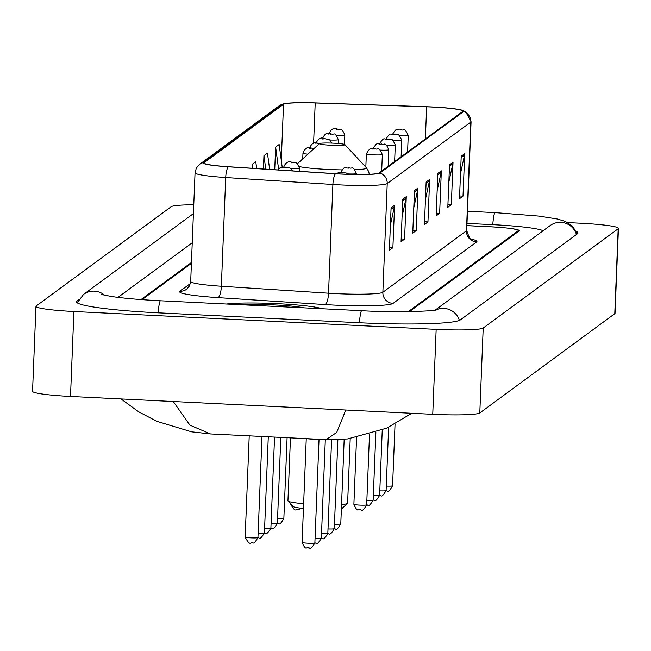 <?xml version="1.0" encoding="UTF-8"?>
<svg xmlns="http://www.w3.org/2000/svg" width="651" height="651" viewBox="0 0 651 651"><rect width="100%" height="100%" fill="white"/><g stroke="black" fill="none" stroke-linecap="round" stroke-linejoin="round"><path stroke-width="0.98" d="M408.275 311.65L518.098 230.869A31.997 2.734 2.3 0 0 518.294 230.592A31.997 2.734 2.3 0 0 489.829 226.727L466.897 225.596M191.418 263.329L142.032 299.647M543.08 230.755A57.589 4.923 2.3 0 0 492.636 224.66L466.987 223.399M192.24 242.774L118.002 297.377M193.77 204.772A42.657 3.646 2.3 0 0 171.205 206.701L36.22 305.986A42.657 3.646 2.3 0 0 35.96 306.361A42.657 3.646 2.3 0 0 73.913 311.512L436.162 329.373A42.657 3.646 2.3 0 0 483.205 328.031L618.19 228.745A42.657 3.646 2.3 0 0 618.45 228.371A42.657 3.646 2.3 0 0 580.497 223.22L567.843 222.593M35.96 306.361L32.55 391.3A42.657 3.646 2.3 0 0 70.503 396.451L432.752 414.313A42.657 3.646 2.3 0 0 479.795 412.97L614.78 313.684A42.657 3.646 2.3 0 0 615.04 313.31L618.45 228.371M78.747 299.647L76.997 300.933A91.718 7.836 2.3 0 0 76.444 301.747A91.718 7.836 2.3 0 0 158.038 312.822L359.287 322.741A91.718 7.836 2.3 0 0 460.428 319.844L577.421 233.799A91.718 7.836 2.3 0 0 577.966 232.985A91.718 7.836 2.3 0 0 576.135 231.325M173.264 401.521L189.929 425.16L210.509 433.948L329.048 439.759L347.707 438.945L386.71 428.155L411.741 413.279M210.509 433.948L191.63 431.841L156.655 421.27L138.582 411.749L121.013 398.941M326.143 439.645L336.705 432.435L345.795 410.024M277.831 303.683A51.193 4.37 2.3 0 0 226.491 304.025A51.193 4.37 2.3 0 1 277.831 303.683A51.193 4.37 2.3 0 1 321.838 308.729A51.193 4.37 2.3 0 0 277.831 303.683M432.598 107.041A34.129 2.913 -177.7 0 1 462.959 111.158A34.129 2.913 -177.7 0 1 462.755 111.459L379.167 172.938A34.129 2.913 -177.7 0 1 335.704 173.687L228.517 166.729A34.129 2.913 -177.7 0 1 203.983 162.945A34.129 2.913 -177.7 0 1 204.194 162.644L283.527 104.29A34.129 2.913 -177.7 0 1 315.214 102.964L426.657 106.788A34.129 2.913 -177.7 0 1 432.598 107.041M432.687 106.967A34.983 2.986 2.3 0 0 426.6 106.715L315.165 102.891A34.983 2.986 2.3 0 0 284.048 103.745A34.983 2.986 2.3 0 0 282.68 104.25L203.34 162.604A34.983 2.986 2.3 0 0 228.281 166.794L335.46 173.744A34.983 2.986 2.3 0 0 380.013 172.979L463.602 111.5A34.983 2.986 2.3 0 0 462.3 110.255A34.983 2.986 2.3 0 0 432.687 106.967M391.088 207.815L389.379 250.285L392.887 247.705L394.596 205.236L391.088 207.815M390.388 225.116L394.4 206.701A8.528 8.455 -126.3 0 0 394.596 205.236M389.493 247.535L392.887 247.705M402.774 199.214L401.065 241.684L404.572 239.104L406.281 196.635L402.774 199.214M402.082 216.523L406.094 198.107A8.528 8.455 -126.3 0 0 406.281 196.635M401.179 238.941L404.572 239.104M414.459 190.621L412.758 233.091L416.258 230.511L417.966 188.041L414.459 190.621M413.767 207.921L417.779 189.514A8.528 8.455 -126.3 0 0 417.966 188.041M412.864 230.34L416.258 230.511M461.209 156.24L459.5 198.71L463.007 196.13L464.716 153.66L461.209 156.24M460.517 173.54L464.529 155.125A8.528 8.455 -126.3 0 0 464.716 153.66M459.614 195.959L463.007 196.13M449.524 164.833L447.815 207.303L451.322 204.723L453.031 162.254L449.524 164.833M448.824 182.134L452.844 163.726A8.528 8.455 -126.3 0 0 453.031 162.254M447.929 204.552L451.322 204.723M437.838 173.426L436.129 215.896L439.637 213.316L441.337 170.847L437.838 173.426M437.138 190.727L441.15 172.32A8.528 8.455 -126.3 0 0 441.337 170.847M436.243 213.154L439.637 213.316M426.145 182.028L424.444 224.497L427.951 221.918L429.652 179.448L426.145 182.028M425.453 199.328L429.465 180.913A8.528 8.455 -126.3 0 0 429.652 179.448M424.55 221.747L427.951 221.918M409.43 311.634L519.099 230.967A31.997 2.734 2.3 0 0 519.295 230.682A31.997 2.734 2.3 0 0 490.83 226.825L466.897 225.645M191.451 262.475L141.007 299.574M256.689 168.56L255.77 161.7L252.262 164.28L252.1 168.259M269.652 169.398L267.455 153.107L263.948 155.679L263.411 169M282.192 167.161L279.141 144.506L275.633 147.085L274.73 169.732M252.262 164.28L252.808 168.308M263.948 155.679L265.763 169.146M275.633 147.085L278.563 168.837M341.384 508.765A24.526 2.091 2.3 0 0 341.978 508.48L347.504 503.418A29.865 2.547 2.3 0 0 347.618 503.207L350.214 438.628M341.555 504.501A29.865 2.547 2.3 0 0 347.504 503.418M330.749 145.238A12.8 1.09 2.3 0 0 344.9 144.62A12.8 1.09 2.3 0 0 333.556 143.171A12.8 1.09 2.3 0 0 319.413 143.602A12.8 1.09 2.3 0 0 330.749 145.238M290.468 437.887L287.945 500.814A29.865 2.547 2.3 0 0 288.043 501.034A29.865 2.547 2.3 0 0 303.643 503.695M288.043 501.034L293.145 506.519A24.526 2.091 2.3 0 0 303.456 508.472M303.846 307.842A34.772 2.97 2.3 0 0 276.024 305.01A34.772 2.97 2.3 0 0 244.483 304.912M459.394 320.39A17.064 16.902 -126.3 0 0 435.975 309.941M359.409 322.75A17.064 1.807 -87.2 0 1 361.582 310.747A17.064 1.807 -87.2 0 1 361.736 310.698L160.488 300.77C140.103 299.729 123.747 298.296 111.427 296.482L101.556 294.521M158.16 312.822A17.064 1.807 -87.2 0 1 160.333 300.827A17.064 1.807 -87.2 0 1 160.488 300.77M77.225 302.829L83.572 294.39A17.064 16.902 53.7 0 1 104.705 295.31M467.475 211.25L495.094 212.617A17.064 1.807 92.8 0 0 492.766 224.668M576.436 234.515A17.064 16.902 -126.3 0 0 550.103 225.588L435.234 310.071M479.795 412.97L483.205 328.031M432.752 414.313L436.162 329.373M70.503 396.451L73.913 311.512M614.78 313.684L618.19 228.745M76.924 302.601L76.997 300.933M471.055 239.129A53.325 4.557 -177.7 0 1 476.613 241.936L393.025 303.415A10.668 10.562 53.7 0 1 382.861 292.275L466.45 230.796A42.657 3.646 2.3 0 0 466.71 230.413C469.013 237.558 470.763 240.626 471.967 239.625M393.025 303.415A53.325 4.557 -177.7 0 1 334.223 305.099A53.325 4.557 -177.7 0 1 325.118 304.578L217.93 297.621A53.325 4.557 -177.7 0 1 179.92 291.233L190.401 283.527M335.818 293.617A42.657 3.646 2.3 0 0 382.861 292.275L387.231 183.549A42.657 3.646 -177.7 0 1 332.897 184.485L225.718 177.528A42.657 3.646 -177.7 0 1 195.048 172.792L190.686 281.517A42.657 3.646 2.3 0 0 221.348 286.253L328.535 293.202A42.657 3.646 2.3 0 0 335.818 293.617M284.048 103.745L278.913 105.999A10.668 10.562 53.7 0 1 282.68 104.25M203.34 162.604A10.668 10.562 -126.3 0 0 199.58 164.345L196.358 168.031L195.048 172.792M228.281 166.794A10.668 2.946 93.7 0 0 225.718 177.528L221.348 286.253A10.668 2.946 -86.3 0 1 217.93 297.621M335.46 173.744A10.668 2.946 93.7 0 0 332.897 184.485L328.535 293.202A10.668 2.946 -86.3 0 1 325.118 304.578M380.013 172.979A10.668 10.562 53.7 0 1 387.231 183.549L470.819 122.071A10.668 10.562 -126.3 0 0 463.602 111.5M462.3 110.255L465.644 111.752L471.072 121.696A42.657 3.646 -177.7 0 1 470.819 122.071L466.45 230.796A10.668 10.562 53.7 0 0 476.613 241.936M190.686 281.517L189.531 285.846L186.666 289.207A10.668 10.562 53.7 0 1 179.92 291.233M204.194 162.644L204.17 163.263M426.657 106.788L425.363 138.964M315.214 102.964L313.587 143.521M283.527 104.29L281.273 160.349M426.096 183.395L429.465 180.913M437.781 174.802L441.15 172.32M449.467 166.2L452.844 163.726M461.152 157.607L464.529 155.125M414.402 191.988L417.779 189.514M402.717 200.589L406.094 198.107M391.031 209.183L394.4 206.701M299.33 166.583A35.268 3.011 2.3 0 0 327.388 169.423A35.268 3.011 2.3 0 0 341.58 169.87M355.047 169.748A35.268 3.011 2.3 0 0 366.375 167.73L344.9 144.62M400.756 129.639L400.17 130.062L400.756 129.639M407.575 152.041L408.242 135.481A7.999 0.684 -177.7 0 1 399.738 135.823M386.279 486.085A6.396 0.545 2.3 0 0 392.569 485.792L395.051 424.013M394.286 134.399L393.7 134.83L394.286 134.399M401.106 156.801L401.773 140.242A7.999 0.684 -177.7 0 1 393.261 140.583M379.802 490.846A6.396 0.545 2.3 0 0 386.1 490.553L388.639 427.259M387.809 139.159L387.223 139.591L387.809 139.159M394.628 161.562L395.295 145.002A7.999 0.684 -177.7 0 1 386.784 145.344M373.332 495.606A6.396 0.545 2.3 0 0 379.623 495.313L382.243 430.083M381.331 143.92L380.745 144.351L381.331 143.92M388.151 166.331L388.818 149.763A7.999 0.684 -177.7 0 1 380.314 150.104M366.855 500.367A6.396 0.545 2.3 0 0 373.145 500.074L375.863 432.5M366.676 504.834C361.134 514.339 361.736 508.203 359.897 509.993C358.196 508.358 357.904 513.517 353.884 504.322A6.396 0.545 2.3 0 0 359.58 505.095A6.396 0.545 2.3 0 0 366.676 504.834L369.499 434.542M373.479 154.848A7.999 0.684 -177.7 0 1 366.358 153.888C371.851 144.359 371.347 150.405 374.911 148.664C378.613 150.454 378.036 145.287 382.349 154.531A7.999 0.684 -177.7 0 1 373.479 154.848M374.862 148.68L374.276 149.112L374.862 148.68M348.96 167.73L348.375 168.161L348.96 167.73M356.406 174.468L356.447 173.581A7.999 0.684 -177.7 0 1 347.935 173.915M334.476 524.177A6.396 0.545 2.3 0 0 340.774 523.884L344.176 439.303M342.483 172.491L341.897 172.922L342.483 172.491M328.006 528.946A6.396 0.545 2.3 0 0 334.297 528.645L337.869 439.702M321.529 533.706A6.396 0.545 2.3 0 0 327.827 533.413L331.587 439.807M315.051 538.467A6.396 0.545 2.3 0 0 321.35 538.174L325.313 439.604M317.07 439.197A6.396 0.545 -177.7 0 1 311.959 439.14A6.396 0.545 -177.7 0 1 307.345 438.717M314.872 542.934C309.339 552.439 309.941 546.295 308.102 548.093C306.401 546.458 306.108 551.609 302.088 542.421A6.396 0.545 2.3 0 0 307.785 543.194A6.396 0.545 2.3 0 0 314.872 542.934L319.039 439.295M344.46 144.4L344.843 134.895A7.999 0.684 -177.7 0 1 336.331 135.237M336.77 129.476L337.356 129.053L336.77 129.476M338.219 143.48L338.365 139.656A7.999 0.684 -177.7 0 1 329.862 139.998M330.301 134.244L330.879 133.813L330.301 134.244M323.824 139.005L324.41 138.573L323.824 139.005M319.641 143.48L317.932 143.334L317.346 143.765L319.202 143.798M310.877 148.526L311.455 148.094L310.877 148.526M307.915 154.132A7.999 0.684 -177.7 0 1 302.959 153.302L302.739 158.877M301.242 508.228L299.387 509.188L296.498 509.407C295.253 511.035 293.251 509.147 290.484 503.736A6.396 0.545 2.3 0 0 290.696 503.89M277.554 518.831A6.396 0.545 2.3 0 0 283.852 518.538C278.311 528.042 278.913 521.899 277.074 523.697M299.395 171.327L299.517 168.227A7.999 0.684 -177.7 0 1 291.013 168.568M291.453 162.815L292.03 162.384L291.453 162.815M271.076 523.591A6.396 0.545 2.3 0 0 277.375 523.298C271.833 532.803 272.444 526.659 270.604 528.457M284.975 167.576L285.561 167.144L284.975 167.576M264.607 528.36A6.396 0.545 2.3 0 0 270.897 528.059C265.364 537.563 265.966 531.428 264.127 533.218M258.13 533.12A6.396 0.545 2.3 0 0 264.428 532.827C258.886 542.332 259.489 536.188 257.65 537.978M250.855 537.848A6.396 0.545 2.3 0 0 257.951 537.588C252.409 547.092 253.019 540.948 251.18 542.739C249.927 544.374 247.925 542.486 245.158 537.075A6.396 0.545 2.3 0 0 250.855 537.848M83.572 294.39L193.412 213.609M577.111 234.026L572.709 226.279L565.214 221.34L557.199 218.98L539.077 216.108L495.094 212.617M436.528 309.811L436.544 309.811C436.723 310.95 396.63 312.887 361.736 310.698M278.913 105.999L199.58 164.345M471.072 121.696L466.71 230.413M369.288 174.297L368.661 171.457L366.375 167.73M319.413 143.602L297.417 163.751M392.26 134.838C397.745 125.309 397.248 131.356 400.804 129.614C404.515 131.404 403.937 126.237 408.242 135.481M392.569 485.792C387.036 495.289 387.638 489.153 385.799 490.944M385.783 139.599C391.275 130.07 390.771 136.116 394.335 134.383C398.038 136.165 397.46 131.006 401.773 140.242M386.1 490.553C380.558 500.058 381.16 493.914 379.321 495.704M379.313 144.359C384.798 134.838 384.302 140.876 387.858 139.143C391.568 140.925 390.982 135.766 395.295 145.002M379.623 495.313C374.081 504.818 374.691 498.674 372.852 500.464M372.836 149.128C378.321 139.599 377.824 145.645 381.38 143.904C385.091 145.694 384.513 140.526 388.818 149.763M373.145 500.074C367.612 509.578 368.214 503.435 366.375 505.233M353.884 504.322L356.569 437.618M365.829 167.136L366.358 153.888M381.681 171.091L382.349 154.531M340.465 172.938C345.95 163.409 345.453 169.455 349.009 167.714C352.72 169.504 352.134 164.337 356.447 173.581M340.774 523.884C335.232 533.389 335.843 527.245 334.004 529.043M336.022 173.703L338.976 172.523L342.532 172.474L346.397 173.06L348.366 174.297M334.297 528.645C328.763 538.149 329.365 532.013 327.526 533.804M327.827 533.413C322.286 542.918 322.888 536.774 321.049 538.564M321.35 538.174C315.808 547.678 316.419 541.534 314.579 543.325M302.088 542.421L306.255 438.668M344.843 134.895C340.538 125.651 341.116 130.818 337.405 129.036C333.621 127.45 330.773 129.183 328.861 134.252M338.365 139.656C334.061 130.42 334.638 135.579 330.928 133.797C327.152 132.21 324.304 133.951 322.383 139.013M331.782 143.098L329.699 139.875L324.458 138.557C320.674 136.97 317.826 138.712 315.906 143.773M319.722 143.456L317.981 143.318C314.197 141.731 311.349 143.472 309.437 148.542M314.221 148.355L311.503 148.078C307.728 146.491 304.88 148.233 302.959 153.302M283.852 518.538L287.099 437.724M299.517 168.227C295.212 158.99 295.79 164.15 292.079 162.368C288.303 160.781 285.455 162.522 283.535 167.584M277.375 523.298L280.825 437.415M292.706 170.896L290.842 168.446L289.467 167.714L285.61 167.128L280.215 167.673L277.749 169.927M270.897 528.059L274.551 437.106M264.428 532.827L268.285 436.797M257.951 537.588L262.011 436.487M245.158 537.075L249.227 435.853"/></g></svg>
